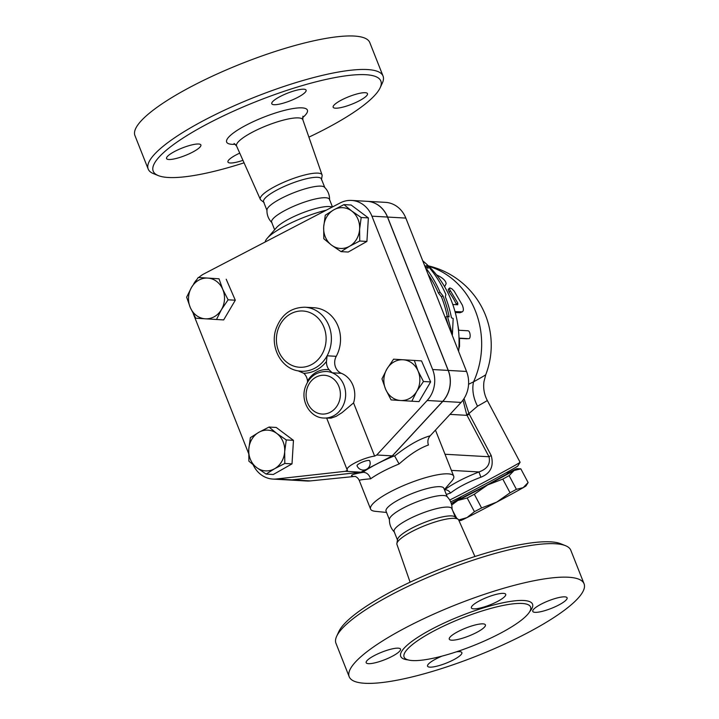 <?xml version="1.0" encoding="UTF-8"?>
<svg xmlns="http://www.w3.org/2000/svg" width="719" height="719" viewBox="0 0 719 719"><rect width="100%" height="100%" fill="white"/><g stroke="black" fill="none" stroke-linecap="round" stroke-linejoin="round"><path stroke-width="1.08" d="M153.489 173.656A126.301 27.655 -21.6 0 1 148.195 169.064L134.938 135.576A126.301 27.655 -21.6 0 1 192.971 85.705A126.301 27.655 -21.6 0 1 369.8 42.583L383.056 76.079A126.301 27.655 -21.6 0 1 382.346 83.036L380.153 87.772A122.41 26.801 158.4 0 0 330.704 78.425A122.41 26.801 158.4 0 0 209.454 122.832A122.41 26.801 158.4 0 0 158.333 175.607A122.41 26.801 158.4 0 0 244.065 162.818M168.839 159.501A18.46 4.044 -21.6 0 1 166.556 158.548A18.46 4.044 -21.6 0 1 178.51 149.579A18.46 4.044 -21.6 0 1 198.606 144.007A18.46 4.044 -21.6 0 1 200.889 144.959A18.46 4.044 -21.6 0 1 188.935 153.929A18.46 4.044 -21.6 0 1 168.839 159.501M242.959 160.337A18.46 4.044 -21.6 0 1 227.941 162.036A18.46 4.044 -21.6 0 1 236.425 154.747A18.46 4.044 -21.6 0 1 239.742 153.129M365.207 92.697A18.46 4.044 -21.6 0 1 367.49 93.65A18.46 4.044 -21.6 0 1 355.537 102.619A18.46 4.044 -21.6 0 1 335.44 108.192A18.46 4.044 -21.6 0 1 333.158 107.239A18.46 4.044 -21.6 0 1 345.111 98.26A18.46 4.044 -21.6 0 1 365.207 92.697M280.266 96.463A18.46 4.044 -21.6 0 1 306.105 90.163A18.46 4.044 -21.6 0 1 297.621 97.451A18.46 4.044 -21.6 0 1 271.782 103.752A18.46 4.044 -21.6 0 1 280.266 96.463M148.195 169.064A126.301 27.655 -21.6 0 1 206.236 119.201A126.301 27.655 -21.6 0 1 383.056 76.079M308.9 137.149A122.41 26.801 158.4 0 0 380.153 87.781M264.134 202.533L260.907 200.053A33.191 7.271 -21.6 0 1 260.323 199.343A33.191 7.271 -21.6 0 1 275.548 186.176A33.191 7.271 -21.6 0 1 322.049 174.906A33.191 7.271 -21.6 0 1 322.112 175.822L321.456 179.84M274.631 229.765L271.647 222.225A31.088 6.804 -21.6 0 1 285.928 209.957A31.088 6.804 -21.6 0 1 329.455 199.343L332.439 206.874M272.034 222.791C268.493 219.25 266.803 214.963 266.947 209.948A31.088 6.804 -21.6 0 1 281.336 198.354A31.088 6.804 -21.6 0 1 324.476 187.174C328.017 190.724 329.715 195.011 329.563 200.017M267.055 210.631L263.567 201.814A31.088 6.804 -21.6 0 1 277.849 189.537A31.088 6.804 -21.6 0 1 321.375 178.923L324.862 187.74M476.472 632.54A19.431 4.251 -21.6 0 1 449.267 639.173A19.431 4.251 -21.6 0 1 465.768 628.064A19.431 4.251 -21.6 0 1 485.397 624.865A19.431 4.251 -21.6 0 1 476.472 632.54M435.355 630.204A68.008 14.892 -21.6 0 1 499.067 606.324A68.008 14.892 -21.6 0 1 530.802 608.346A68.008 14.892 -21.6 0 1 499.31 633.834A68.008 14.892 -21.6 0 1 404.86 658.209A68.008 14.892 -21.6 0 1 435.355 630.204M407.242 626.887A126.301 27.655 -21.6 0 1 584.062 583.765A126.301 27.655 -21.6 0 1 476.814 655.971A126.301 27.655 -21.6 0 1 349.2 676.75A126.301 27.655 -21.6 0 1 407.242 626.887M497.233 601.605A18.46 4.044 -21.6 0 1 471.394 607.906A18.46 4.044 -21.6 0 1 479.87 600.626A18.46 4.044 -21.6 0 1 505.718 594.316A18.46 4.044 -21.6 0 1 497.233 601.605M535.053 612.345A18.46 4.044 -21.6 0 1 532.77 611.393A18.46 4.044 -21.6 0 1 544.723 602.423A18.46 4.044 -21.6 0 1 564.81 596.851A18.46 4.044 -21.6 0 1 567.093 597.804A18.46 4.044 -21.6 0 1 555.149 606.773A18.46 4.044 -21.6 0 1 535.053 612.345M456.304 651.854A18.46 4.044 -21.6 0 1 461.877 652.6A18.46 4.044 -21.6 0 1 453.392 659.889A18.46 4.044 -21.6 0 1 427.553 666.189A18.46 4.044 -21.6 0 1 436.029 658.901A18.46 4.044 -21.6 0 1 442.068 656.105M398.209 648.161A18.46 4.044 -21.6 0 1 400.492 649.113A18.46 4.044 -21.6 0 1 388.548 658.092A18.46 4.044 -21.6 0 1 368.452 663.664A18.46 4.044 -21.6 0 1 366.169 662.711A18.46 4.044 -21.6 0 1 378.122 653.733A18.46 4.044 -21.6 0 1 398.209 648.161M198.795 277.507A27.205 23.997 93.3 0 1 203.953 273.876L340.231 202.911A27.205 23.997 93.3 0 1 351.546 200.43A27.205 23.997 93.3 0 1 371.93 216.167L432.649 369.53A27.205 23.997 93.3 0 1 427.167 400.492L376.747 454.992L374.626 456.098A17.49 3.829 -21.6 0 0 356.291 462.227A17.49 3.829 -21.6 0 0 347.106 469.714A17.49 3.829 -21.6 0 0 347.538 470.199L345.417 471.305L276.456 478.98A27.205 23.997 93.3 0 1 272.905 479.079A27.205 23.997 93.3 0 1 253.178 464.869M366.879 469.094L392.277 455.873L442.697 401.373A27.205 23.997 -86.7 0 0 448.189 370.411L387.46 217.048A27.205 23.997 -86.7 0 0 367.076 201.311L351.546 200.43M392.277 455.873L376.747 454.992M272.905 479.079L288.436 479.959A27.205 23.997 -86.7 0 0 291.995 479.861L360.947 472.185L366.115 469.498M349.2 676.75L335.944 643.253A126.301 27.655 -21.6 0 1 336.654 636.306A126.301 27.655 -21.6 0 1 393.976 593.391A126.301 27.655 -21.6 0 1 565.52 545.685A126.301 27.655 -21.6 0 1 570.805 550.269L584.062 583.765M565.52 545.685L560.676 543.735A122.41 26.801 158.4 0 0 394.407 589.966A122.41 26.801 158.4 0 0 338.847 631.561L336.654 636.306M410.1 582.183L396.951 544.427A33.191 7.271 -21.6 0 1 396.888 543.51A33.191 7.271 -21.6 0 1 412.23 531.386A33.191 7.271 -21.6 0 1 458.093 519.28A33.191 7.271 -21.6 0 1 458.677 519.99L466.982 517.599L474.441 511.667A40.318 0.674 -28 0 0 481.577 507.956L496.739 502.105L510.059 492.785A40.318 0.674 -28 0 0 516.395 489.324L523.171 487.671A36.921 0.62 152 0 1 496.739 502.105A36.921 0.62 152 0 1 466.982 517.599A36.921 0.62 152 0 1 460.816 520.484L458.866 520.412M394.524 532.168C390.983 528.609 389.285 524.331 389.437 519.316A31.088 6.804 -21.6 0 1 403.826 507.722A31.088 6.804 -21.6 0 1 446.966 496.541C450.507 500.091 452.197 504.379 452.053 509.385M397.463 539.996L394.138 531.602A31.088 6.804 -21.6 0 1 408.419 519.325A31.088 6.804 -21.6 0 1 451.945 508.71L455.271 517.114M396.888 543.51L397.544 539.493A31.088 6.804 -21.6 0 1 411.906 528.132A31.088 6.804 -21.6 0 1 454.866 516.799L458.093 519.28M516.889 468.698L520.817 468.833A40.318 0.674 152 0 1 520.835 468.851A40.318 0.674 152 0 1 520.835 468.842L528.106 482.539A40.318 0.674 -28 0 0 528.106 482.539A40.318 0.674 -28 0 0 528.097 482.53L523.171 487.671A36.921 0.62 152 0 0 526.011 485.891L528.106 482.548L520.835 468.851L514.067 470.505L509.133 475.627A40.318 0.674 152 0 1 502.797 479.088L487.635 484.939A36.921 0.62 -28 0 0 514.067 470.505A36.921 0.62 -28 0 0 516.889 468.698A36.921 0.62 -28 0 0 510.733 471.574A36.921 0.62 -28 0 0 507.272 473.327M467.179 497.979L457.868 500.442A36.921 0.62 -28 0 0 487.635 484.939L474.315 494.259A40.318 0.674 152 0 1 467.179 497.979L474.441 511.667M460.924 497.916A36.921 0.62 -28 0 0 454.543 501.503A36.921 0.62 -28 0 0 451.694 503.291A36.921 0.62 -28 0 0 457.868 500.442L451.685 504.999M452.835 510.948L456.673 518.192M474.315 494.259L481.577 507.956M502.797 479.088L510.059 492.785M460.448 497.009L461.131 498.303L484.507 486.395L507.47 473.713L506.787 472.419M509.133 475.627L516.395 489.324M359.608 229.217L359.734 241.018L349.533 246.275A20.402 17.993 -86.7 0 0 359.608 229.217A20.402 17.993 -86.7 0 0 351.717 211.009L361.19 217.506L359.608 229.217M341.04 251.632L331.567 245.143A20.402 17.993 -86.7 0 0 349.533 246.275L341.04 251.632L348.23 252.045L366.915 241.431L359.734 241.018M323.811 238.744L323.685 226.934A20.402 17.993 -86.7 0 0 331.567 245.143L323.811 238.744M333.751 209.867L343.961 204.609L351.717 211.009A20.402 17.993 -86.7 0 0 333.751 209.867A20.402 17.993 -86.7 0 0 323.685 226.934L325.267 215.224L333.751 209.867M400.591 400.51L391.073 399.899L385.663 389.339A20.402 17.993 -86.7 0 0 400.591 400.51A20.402 17.993 -86.7 0 0 416.777 391.316L411.816 401.211L400.591 400.51M381.969 378.877L386.93 368.973A20.402 17.993 -86.7 0 0 385.663 389.339L381.969 378.877M393.599 359.176L403.116 359.779A20.402 17.993 -86.7 0 0 386.93 368.973L393.599 359.176L421.523 360.893L430.636 381.915L423.446 381.51L416.777 391.316A20.402 17.993 -86.7 0 0 418.036 370.95L423.446 381.51M414.342 360.489L418.036 370.95A20.402 17.993 -86.7 0 0 403.116 359.779L421.523 360.893M248.765 449.375L250.347 437.664L258.84 432.308A20.402 17.993 -86.7 0 0 248.765 449.375A20.402 17.993 -86.7 0 0 256.656 467.584L248.891 461.185L248.765 449.375M269.041 427.05L276.797 433.449A20.402 17.993 -86.7 0 0 258.84 432.308L269.041 427.05L276.222 427.454L293.46 440.352L286.27 439.947L284.688 451.658A20.402 17.993 -86.7 0 0 276.797 433.449L286.27 439.947M274.613 468.716L266.129 474.082L256.656 467.584A20.402 17.993 -86.7 0 0 274.613 468.716A20.402 17.993 -86.7 0 0 284.688 451.658L284.814 463.458L274.613 468.716M361.19 217.506L368.371 217.911L351.142 205.014L343.961 204.609M368.371 217.911L366.915 241.431M430.636 381.915L418.997 401.624L411.816 401.211M293.46 440.352L292.004 463.872L273.31 474.486L266.129 474.082M292.004 463.872L284.814 463.458M360.165 463.099A6.804 1.492 -21.6 0 1 369.692 460.771A6.804 6.804 0 0 1 365.872 469.597A6.804 6.804 0 0 1 357.037 465.777A6.804 1.492 -21.6 0 1 360.165 463.099M323.748 418.036A23.314 20.572 -86.7 0 0 345.201 399.297A23.314 20.572 -86.7 0 0 332.241 372.802L329.068 369.755A25.264 22.28 -86.7 0 0 307.507 380.989A11.657 10.282 -86.7 0 0 303.769 373.278A34 29.991 -86.7 0 0 326.471 361.45L327.1 355.797A32.058 28.284 -86.7 0 0 304.901 307.22L314.041 307.741A32.058 28.284 93.3 0 1 336.24 356.318A11.657 10.282 -86.7 0 0 341.381 373.323L332.241 372.802A23.314 20.572 -86.7 0 0 326.39 371.48C315.938 371.66 308.837 377.08 305.09 387.739C300.542 401.436 310.257 417.73 323.748 418.036L331.055 418.143L336.168 416.337L342.064 412.616L353.559 402.892L374.626 456.098M207.782 278.082L219.007 278.792L222.701 289.254A20.402 17.993 -86.7 0 0 207.782 278.082A20.402 17.993 -86.7 0 0 191.596 287.276L198.264 277.471L207.782 278.082M228.112 299.805L221.443 309.61A20.402 17.993 -86.7 0 0 222.701 289.254L228.112 299.805L235.302 300.218L223.663 319.919L205.257 318.805A20.402 17.993 -86.7 0 0 221.443 309.61L216.482 319.515M190.328 307.642L186.634 297.181L191.596 287.276A20.402 17.993 -86.7 0 0 190.328 307.642A20.402 17.993 -86.7 0 0 205.257 318.805L195.739 318.202L190.328 307.642M219.007 278.792L198.264 277.471M226.188 279.197L235.302 300.218M307.507 380.989L307.507 382.157M341.381 373.323A23.314 20.572 93.3 0 1 353.559 402.892M326.471 361.45A11.657 10.282 -86.7 0 0 329.068 369.755M304.901 307.22C290.656 307.453 280.958 314.886 275.79 329.545C270.029 347.187 281.12 368.272 298.052 370.851L301.27 371.238A32.058 28.284 -86.7 0 1 298.16 370.869L303.769 373.278M430.178 435.804C419.761 438.734 407.916 445.465 394.641 456.008L399.108 463.971C409.803 454.435 419.572 448.117 428.434 445.007C427.302 441.574 427.886 438.5 430.178 435.804L461.068 402.424A27.205 23.997 -86.7 0 0 466.55 371.453L405.831 218.091A27.205 23.997 -86.7 0 0 385.447 202.354L367.166 201.311A27.205 23.997 93.3 0 1 387.559 217.057L448.279 370.42A27.205 23.997 93.3 0 1 442.787 401.382L392.367 455.873L361.046 472.194L292.085 479.87A27.205 23.997 93.3 0 1 288.535 479.959A27.205 23.997 93.3 0 1 288.481 479.959M193.645 283.978A27.205 23.997 93.3 0 1 196.242 280.203M360.947 472.185L345.417 471.305M248.621 453.491L193.357 313.906M425.351 267.387A111.247 98.135 93.3 0 1 440.037 292.256L443.03 295.958A110.016 97.047 93.3 0 1 449.15 316.881L447.425 316.198L452.395 334.668L453.177 318.481L451.451 317.798A108.371 95.591 -86.7 0 0 445.367 296.857L445.861 294.502A107.14 94.504 -86.7 0 0 427.266 265.338L428.075 268.421L424.561 265.383M447.425 316.198L445.789 317.052L448.44 325.707M443.03 295.958L441.43 296.794L438.437 293.091A109.261 96.382 -86.7 0 0 428.03 274.155M447.227 316.297A108.03 95.294 -86.7 0 0 441.43 296.794M440.037 292.256L438.437 293.091M427.266 265.338L425.549 266.237M444.612 286.728L446.139 283.681C445.789 280.581 442.536 277.624 436.37 274.811M457.401 322.489L458.776 330.255L467.916 330.776C470.343 330.65 471.107 339.044 468.635 338.676L459.495 338.155L459.54 346.369L458.812 348.994M467.152 338.793L459.513 338.388M455.019 311.624L462.308 311.857L459.971 312.747L455.253 312.477M459.971 312.747L461.562 311.992C463.692 311.651 463.935 309.323 462.281 305.027L454.12 291.042L451.892 288.813L449.959 287.942L449.384 288.436L449.699 289.595L457.796 303.076L457.715 304.766L452.781 304.488M456.547 304.703L456.295 304.038A81.606 71.99 -86.7 0 0 449.132 292.076L448.234 289.406L449.528 288.094M428.91 266.381A81.606 71.99 93.3 0 1 473.551 381.843A31.088 22.864 -119 0 0 477.533 406.172A42.745 0.719 -28 0 0 487.293 400.447C484.211 394.533 483.105 388.269 483.959 381.672L485.756 374.698A53.467 0.899 152 0 1 473.551 381.843L468.581 384.261M394.47 456.143L394.12 455.981A52.46 11.486 158.4 0 0 376.702 464.034A52.46 11.486 158.4 0 0 362.798 472.293L363.446 472.302C366.834 472.581 369.224 474.747 370.618 478.809A44.695 9.787 -21.6 0 1 383.155 471.296A44.695 9.787 -21.6 0 1 399.108 463.971M288.535 479.959L306.806 481.002A27.205 23.997 -86.7 0 0 310.356 480.903L355.069 476.4C355.078 476.185 358.071 477.524 359.275 480.499C359.23 479.995 363.014 479.429 370.618 478.809M392.367 455.873L394.12 455.981M386.561 512.467L375.255 511.308A44.695 9.787 -21.6 0 1 370.582 509.07A44.695 9.787 -21.6 0 1 391.118 491.419A44.695 9.787 -21.6 0 1 453.689 476.167A44.695 9.787 -21.6 0 1 451.82 480.993L444.369 489.576M361.046 472.194L362.798 472.293M265.176 241.997A44.695 9.787 -21.6 0 1 267.18 238.34A44.695 9.787 -21.6 0 1 285.847 225.523A44.695 9.787 -21.6 0 1 326.264 210.182M422.763 260.853A101.037 89.129 93.3 0 1 458.632 351.438M463.018 400.052L466.694 414.638L468.941 413.551L464.034 398.56M466.694 414.638L467.035 415.348L469.237 414.135L468.941 413.551L477.533 406.172M480.867 477.218C490.619 473.372 494.061 466.146 491.212 455.531L489.001 456.754C490.646 463.935 487.293 468.995 478.953 471.952C464.276 477.749 452.79 483.725 444.495 489.891A5.833 4.494 -127.4 0 1 450.543 493.018C457.742 487.401 467.853 482.143 480.867 477.218L478.953 471.952L451.406 470.388M448.162 462.2L447.047 459.378M446.31 494.474L450.543 493.018M487.293 400.447L520.098 462.272A42.745 0.719 152 0 1 520.098 462.299A42.745 0.719 152 0 1 491.823 478.063A42.745 0.719 152 0 1 449.726 500.02M450.669 501.871A38.862 0.656 -28 0 0 488.3 482.422A38.862 0.656 -28 0 0 517.716 466.101L520.098 462.299M267.18 238.34L276.438 227.68A31.088 6.804 -21.6 0 1 289.424 218.765A31.088 6.804 -21.6 0 1 329.697 206.596L332.591 206.883M389.419 519.693L386.049 511.182A31.088 6.804 -21.6 0 1 400.339 498.905A31.088 6.804 -21.6 0 1 443.866 488.291L447.236 496.802M235.365 144.294A43.41 9.5 -21.6 0 1 246.608 124.935A43.41 9.5 -21.6 0 1 295.275 108.227A43.41 9.5 -21.6 0 1 302.564 117.691M302.915 116.217L302.861 119.803A35.644 7.801 158.4 0 0 252.944 131.91A35.644 7.801 158.4 0 0 236.587 146.047L234.097 143.467M529.615 611.779A70.893 15.521 158.4 0 0 460.924 615.824A70.893 15.521 158.4 0 0 408.077 659.907M442.697 401.373L427.167 400.492M301.27 371.238A32.058 28.284 -86.7 0 0 327.1 355.797L336.24 356.318M330.228 412.284A19.431 17.139 93.3 0 1 306.105 395.549A19.431 17.139 93.3 0 1 329.221 376.361A19.431 17.139 93.3 0 1 340.384 393.769A19.431 17.139 93.3 0 1 330.228 412.284M311.381 364.686A28.176 24.85 93.3 0 1 296.929 366.933A28.176 24.85 93.3 0 1 279.448 325.968A28.176 24.85 93.3 0 1 319.542 319.748A28.176 24.85 93.3 0 1 311.381 364.686M387.46 217.048L371.93 216.167M448.189 370.411L432.649 369.53M291.995 479.861L276.456 478.98M449.132 292.076L450.462 290.836M456.295 304.038L457.796 303.076M363.446 472.302L363.311 472.32C353.083 474.019 349.515 475.313 352.607 476.203M442.787 401.382L461.068 402.424M449.995 414.387L467.035 415.348L489.001 456.754L445.016 454.255M491.212 455.531L469.237 414.135M292.085 479.87L310.356 480.903M448.279 370.42L466.55 371.453M387.559 217.057L405.831 218.091M153.48 173.647L158.324 175.607M322.049 174.906L302.861 119.803M260.323 199.343L236.587 146.047M458.677 519.99L474.935 556.515M451.694 503.291L451.379 503.803M326.714 418.206L347.106 469.714M485.756 374.698A81.606 81.606 0 0 0 428.38 265.859M453.689 476.167L435.453 430.106M370.582 509.07L359.275 480.499"/></g></svg>
